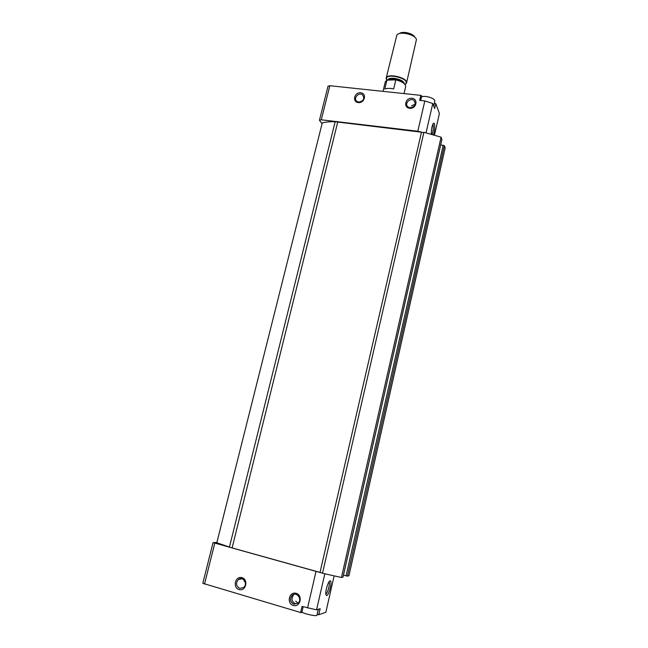 <?xml version="1.0" encoding="UTF-8"?>
<svg xmlns="http://www.w3.org/2000/svg" width="648" height="648" viewBox="0 0 648 648"><rect width="100%" height="100%" fill="white"/><g stroke="black" fill="none" stroke-linecap="round" stroke-linejoin="round"><path stroke-width="0.97" d="M318.379 609.266L317.204 614.369L318.792 614.717L325.839 612.287L334.101 575.999M216.886 542.473L213.062 542.603L202.808 583.305L300.632 612.522L301.774 612.652L303.151 606.731M322.056 123.752L319.448 120.228L328.018 86.225L329.848 85.722L420.795 95.369L421.735 95.904L420.674 100.481M433.715 106.061L434.314 103.226M434.371 103.202L435.78 103.599L439.409 113.489L434.541 134.897M239.08 589.559C245.827 591.6 248.751 579.563 241.988 577.684C235.273 575.675 232.324 587.631 239.08 589.559M293.301 605.475C300.324 607.597 303.183 595.285 296.144 593.333C289.162 591.243 286.286 603.466 293.301 605.475M318.792 614.717L320.169 608.683L316.548 609.857L302.049 606.415L300.632 612.522M213.062 542.603L322.242 573.026L319.999 572.492L421.475 132.2L423.541 132.67L417.814 131.236L424.829 100.934L419.629 100.375L420.795 95.369M326.705 595.593L325.855 594.524C325.094 590.944 328.666 580 330.302 580.851C332.481 581.037 329.022 595.261 326.705 595.593M316.548 609.857L324.818 573.845M358.304 102.578C364.703 103.34 367.124 93.393 360.709 92.761C354.334 92.024 351.896 101.914 358.304 102.578M409.658 108.281C416.3 109.067 418.649 98.925 412.007 98.269C405.397 97.508 403.024 107.584 409.658 108.281M319.448 120.228L321.278 119.799L417.814 131.236M426.068 132.71L432.767 103.518L424.829 100.934M244.004 581.013L244.571 581.264M293.925 604.228L298.137 603.142C302.697 599.068 296.411 591.073 292.094 595.407C289.518 599.116 290.134 602.057 293.925 604.228M295.61 603.758C291.624 601.814 290.92 598.914 293.504 595.058L292.094 595.407M295.739 601.19L297.91 603.11M410.079 107.771C415.012 106.815 416.332 104.401 414.056 100.513C410.152 97.087 403.801 103.988 408.094 107.001L410.079 107.771M415.125 104.271L411.537 105.81M337.689 122.261L232.089 547.957L216.813 542.757L322.25 122.958C325.628 121.978 329.929 121.573 335.154 121.751L421.475 132.2M435.78 103.599L434.646 108.556L432.767 103.518M433.504 134.59C434.759 130.272 435.059 126.652 434.403 123.719L433.852 123.128C432.24 124.538 431.365 128.15 431.236 133.958M343.464 575.173L347.466 576.137L348.924 575.805L445.192 147.833L444.382 145.743L440.697 144.893M441.077 137.165L423.922 132.281L322.502 573.269L341.456 577.498L441.077 137.165L441.879 139.531M341.456 577.498L342.995 577.085M232.089 547.957L319.999 572.492M229.376 547.277L335.154 121.751M432.095 134.185C433.293 130.621 433.609 127.437 433.05 124.651L432.824 124.278M328.973 581.896L329.095 582.066C330.269 583.71 327.507 593.779 325.823 593.973M239.76 588.352L243.494 587.59C248.281 584.091 243.032 575.675 238.456 579.458C235.532 583.07 235.969 586.035 239.76 588.352M358.773 102.092C363.747 100.999 364.97 98.553 362.451 94.762C358.401 91.773 352.747 98.95 357.129 101.517L358.773 102.092M318.322 609.282L316.969 615.187C317.083 616.613 305.135 614.239 301.887 612.174M433.682 105.98L434.735 101.38C435.78 98.561 425.307 95.037 421.492 96.949M404.044 93.587L405.664 86.694C405.616 83.843 402.335 81.575 395.831 79.882L386.937 80.141L385.276 81.834L382.992 91.36M395.831 79.882L393.684 88.889C389.918 88.144 386.953 88.209 384.791 89.092L386.937 80.141M414.809 37.26C413.513 33.421 402.278 30.748 399.395 33.591M405.138 84.669L406.515 83.09L416.429 39.593C415.481 34.555 400.027 30.877 396.9 34.943L386.143 78.23L386.67 80.271M406.515 83.09C408.37 77.736 386.921 72.625 386.143 78.23M307.549 608.027L315.981 571.56M204.484 584.132L214.755 543.308M321.278 119.799L329.848 85.722M347.466 576.137L444.382 145.743M346.073 575.894L443.183 145.201M342.986 577.149L441.92 139.344M403.437 83.017C401.12 79.574 390.299 77.525 388.128 80.101M404.895 84.353C412.97 78.797 382.199 71.531 387.042 80.133M404.174 83.608C404.336 79.364 388.557 75.994 387.852 80.109M415.352 103.623L414.056 100.513M343.027 577.125L441.928 139.442M433.131 123.719L433.852 123.128M329.249 581.507L330.302 580.851M242.344 578.818L238.456 579.458M363.949 97.581L362.451 94.762"/></g></svg>
